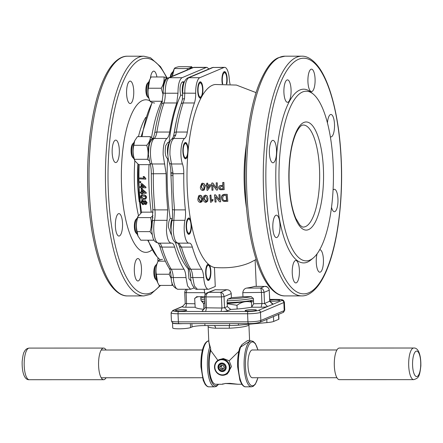 <?xml version="1.0" encoding="UTF-8"?>
<svg xmlns="http://www.w3.org/2000/svg" width="443" height="443" viewBox="0 0 443 443"><rect width="100%" height="100%" fill="white"/><g stroke="black" fill="none" stroke-linecap="round" stroke-linejoin="round"><path stroke-width="0.66" d="M230.072 84.153A12.243 3.932 -90 0 1 229.286 79.042A14.791 4.751 90 0 0 224.64 67.347A14.791 4.751 90 0 0 224.003 67.48L199.787 77.702A14.791 4.751 90 0 0 195.69 93.224A12.243 3.932 -90 0 1 194.416 102.975A102.006 32.749 90 0 0 187.317 132.042A12.243 3.932 -90 0 1 184.637 138.46A14.791 4.751 90 0 0 180.927 154.912A14.791 4.751 90 0 0 182.477 163.976A12.243 3.932 -90 0 1 183.795 173.678A102.006 32.749 90 0 0 184.061 192.002A102.006 32.749 90 0 0 185.373 209.882A12.243 3.932 -90 0 1 184.941 220.321A14.791 4.751 90 0 0 184.222 230.343A14.791 4.751 90 0 0 188.928 243.146A14.791 4.751 90 0 0 189.205 243.124A12.243 3.932 -90 0 1 189.438 243.102A12.243 3.932 -90 0 1 192.34 247.089A102.006 32.749 90 0 0 201.676 269.217A12.243 3.932 -90 0 1 203.736 277.567A14.791 4.751 90 0 0 208.382 289.262A14.791 4.751 90 0 0 209.018 289.124L215.27 286.488L214.44 267.478A91.635 29.421 -90 0 1 209.478 265.097A91.635 29.421 -90 0 1 208.365 264.178A91.635 29.421 -90 0 1 191.293 223.715A91.635 29.421 -90 0 1 190.711 220.608A91.635 29.421 -90 0 1 187.821 154.413A91.635 29.421 -90 0 1 188.114 150.936A91.635 29.421 -90 0 1 201.1 97.787A91.635 29.421 -90 0 1 202.097 95.976A91.635 29.421 -90 0 1 212.446 85.244A91.635 29.421 -90 0 1 215.143 84.502L236.379 85.062L256.076 92.631M256.104 259.46L250.212 262.544C240.383 266.896 228.461 268.547 214.44 267.478M208.365 264.178A8.162 2.619 90 0 0 208.271 264.172A8.162 2.619 90 0 0 205.79 269.726A8.162 2.619 90 0 0 206.687 278.83A8.162 2.619 90 0 0 208.271 280.497A8.162 2.619 90 0 0 210.752 274.942A8.162 2.619 90 0 0 209.855 265.844A8.162 2.619 90 0 0 209.478 265.097M175.373 242.31A98.534 31.636 -90 0 0 188.247 268.956L188.962 278.83L190.545 280.497L191.055 280.497M226.81 83.937A8.162 2.619 90 0 0 226.14 73.278A8.162 2.619 90 0 0 224.557 71.611A8.162 2.619 90 0 0 222.281 75.725A8.162 2.619 90 0 0 222.297 83.915M202.097 95.976A8.162 2.619 90 0 0 202.75 87.016A8.162 2.619 90 0 0 200.308 81.844A8.162 2.619 90 0 0 199.959 81.916A8.162 2.619 90 0 0 197.694 90.555A8.162 2.619 90 0 0 200.314 98.163A8.162 2.619 90 0 0 200.662 98.091A8.162 2.619 90 0 0 201.1 97.787M182.693 95.223L180.661 95.245C179.487 88.794 180.008 84.353 182.234 81.922L183.734 82.631M188.114 150.936A8.162 2.619 90 0 0 185.495 142.485A8.162 2.619 90 0 0 183.413 145.703A8.162 2.619 90 0 0 183.153 154.269A8.162 2.619 90 0 0 185.501 158.804A8.162 2.619 90 0 0 187.583 155.587A8.162 2.619 90 0 0 187.821 154.413M168.296 158.777L167.631 158.777C165.311 156.65 164.663 152.292 165.688 145.703L167.792 142.485L169.531 142.485M190.711 220.608A8.162 2.619 90 0 0 188.796 218.006A8.162 2.619 90 0 0 186.198 227.265A8.162 2.619 90 0 0 188.796 234.33A8.162 2.619 90 0 0 191.393 225.072A8.162 2.619 90 0 0 191.293 223.715M167.631 158.777A98.534 31.636 -90 0 0 167.432 189.288A98.534 31.636 -90 0 0 170.239 218.526C168.988 220.226 168.401 223.139 168.478 227.265L171.103 234.33M139.96 186.647L141.134 186.769A88.794 28.507 -90 0 1 141.029 183.657L141.721 183.712L145.758 187.223A90.139 28.939 -90 0 0 145.786 187.86L141.865 187.738A89.193 28.634 -90 0 0 141.876 188.037A89.193 28.634 -90 0 0 141.904 188.646L141.212 188.596A88.794 28.507 -90 0 1 141.184 187.982A88.794 28.507 -90 0 1 141.173 187.682L139.999 187.555A87.864 28.208 -90 0 1 139.96 186.647L141.5 186.713M141.904 188.646L142.242 188.58A88.722 28.485 -90 0 1 142.214 187.976A88.722 28.485 -90 0 1 142.203 187.754M156.916 76.971A11.219 3.605 90 0 0 153.754 71.146A11.219 3.605 90 0 0 150.886 75.57A11.219 3.605 90 0 0 150.404 78.234M133.731 90.821A11.219 3.605 90 0 0 130.159 81.102A11.219 3.605 90 0 0 126.593 93.833A11.219 3.605 90 0 0 130.164 103.546A11.219 3.605 90 0 0 133.731 90.821M117.927 142.408A11.219 3.605 90 0 0 115.745 140.115A11.219 3.605 90 0 0 112.334 147.752A11.219 3.605 90 0 0 113.563 160.266A11.219 3.605 90 0 0 115.745 162.559A11.219 3.605 90 0 0 119.161 154.923A11.219 3.605 90 0 0 117.927 142.408M118.469 213.714A11.219 3.605 90 0 0 115.363 225.592A11.219 3.605 90 0 0 118.957 236.058A11.219 3.605 90 0 0 119.438 235.953A11.219 3.605 90 0 0 122.55 224.08A11.219 3.605 90 0 0 118.951 213.615A11.219 3.605 90 0 0 118.469 213.714M135.037 262.97A11.219 3.605 90 0 0 134.683 274.749A11.219 3.605 90 0 0 137.911 280.984A11.219 3.605 90 0 0 140.774 276.559A11.219 3.605 90 0 0 141.134 264.781A11.219 3.605 90 0 0 137.906 258.546A11.219 3.605 90 0 0 135.037 262.97M157.963 257.737A11.219 3.605 90 0 0 157.935 261.315A11.219 3.605 90 0 0 157.935 261.398M319.685 249.769A11.219 3.605 -90 0 1 319.84 249.758A11.219 3.605 -90 0 1 322.028 252.05A11.219 3.605 -90 0 1 323.257 264.565A11.219 3.605 -90 0 1 319.846 272.201A11.219 3.605 -90 0 1 317.664 269.909A11.219 3.605 -90 0 1 317.061 253.861M333.064 190.053A11.219 3.605 -90 0 1 333.9 189.377A11.219 3.605 -90 0 1 334.382 189.277A11.219 3.605 -90 0 1 337.976 199.743A11.219 3.605 -90 0 1 334.869 211.616A11.219 3.605 -90 0 1 334.387 211.721A11.219 3.605 -90 0 1 331.525 207.318M327.438 122.944A11.219 3.605 -90 0 1 328.064 118.89A11.219 3.605 -90 0 1 330.927 114.466A11.219 3.605 -90 0 1 334.155 120.706A11.219 3.605 -90 0 1 333.795 132.485A11.219 3.605 -90 0 1 330.932 136.909A11.219 3.605 -90 0 1 330.334 136.754M307.935 81.877A11.219 3.605 -90 0 1 311.501 69.152A11.219 3.605 -90 0 1 315.073 78.865A11.219 3.605 -90 0 1 311.507 91.596A11.219 3.605 -90 0 1 307.935 81.877M285.309 100.024A11.219 3.605 -90 0 1 284.074 87.509A11.219 3.605 -90 0 1 287.485 79.873A11.219 3.605 -90 0 1 289.672 82.165A11.219 3.605 -90 0 1 290.901 94.68A11.219 3.605 -90 0 1 287.49 102.316A11.219 3.605 -90 0 1 285.309 100.024M273.436 162.697A11.219 3.605 -90 0 1 272.954 162.797A11.219 3.605 -90 0 1 269.355 152.331A11.219 3.605 -90 0 1 272.462 140.459A11.219 3.605 -90 0 1 272.949 140.353A11.219 3.605 -90 0 1 276.543 150.819A11.219 3.605 -90 0 1 273.436 162.697M279.273 233.184A11.219 3.605 -90 0 1 276.404 237.609A11.219 3.605 -90 0 1 273.176 231.368A11.219 3.605 -90 0 1 273.536 219.59A11.219 3.605 -90 0 1 276.404 215.165A11.219 3.605 -90 0 1 279.633 221.406A11.219 3.605 -90 0 1 279.273 233.184M299.396 270.197A11.219 3.605 -90 0 1 295.83 282.922A11.219 3.605 -90 0 1 292.258 273.209A11.219 3.605 -90 0 1 295.824 260.484A11.219 3.605 -90 0 1 299.396 270.197M231.235 293.587L224.031 296.627C223.721 294.174 222.591 292.734 220.636 292.314C221.035 292.901 221.301 294.429 221.45 296.904L205.989 296.904C206.089 294.429 207.108 292.901 209.046 292.314L207.396 292.696L215.209 289.711L209.046 292.314L220.636 292.314L226.788 289.716C229.33 289.833 230.814 291.123 231.235 293.587L231.412 297.63A26.829 3.411 -2.5 0 0 242.963 296.699L251.281 296.694L253.413 298.715L253.634 303.771L264.526 303.494L269.804 301.185M251.674 307.215A32.644 4.148 177.5 0 1 230.714 309.441L227.547 310.781A5.1 0.648 177.5 0 1 221.096 311.462L248.146 311.462A8.162 1.036 -2.5 0 0 258.468 310.36L267.555 306.528A5.1 0.648 177.5 0 1 261.104 307.215L251.674 307.215L253.634 303.771M205.103 307.807L221.932 308.023L224.518 307.747L227.309 306.567L230.714 309.441M227.309 306.567L227.087 301.517L227.685 299.202L231.412 297.63M203.719 309.292A32.644 4.148 177.5 0 1 195.175 307.226L185.75 307.226A5.1 0.648 177.5 0 1 182.311 306.678L185.196 303.582L194.898 303.782L194.914 304.191M198.265 296.705A32.644 4.148 -2.5 0 0 196.376 297.358A32.644 4.148 -2.5 0 0 194.676 298.726L195.175 307.226M186.414 310.382A5.609 0.714 177.5 0 1 180.212 311.13A5.609 0.714 177.5 0 1 175.494 310.632A5.609 0.714 177.5 0 1 175.788 310.388A5.609 0.714 177.5 0 1 181.99 309.64A5.609 0.714 177.5 0 1 186.708 310.139A5.609 0.714 177.5 0 1 186.414 310.382M269.781 300.243A5.609 0.714 177.5 0 1 276.006 299.739A5.609 0.714 177.5 0 1 279.788 300.249A5.609 0.714 177.5 0 1 279.5 300.492A5.609 0.714 177.5 0 1 275.169 301.157A5.609 0.714 177.5 0 1 269.82 301.129M256.093 310.371A5.609 0.714 177.5 0 1 249.891 311.113A5.609 0.714 177.5 0 1 245.173 310.615A5.609 0.714 177.5 0 1 245.466 310.371A5.609 0.714 177.5 0 1 251.668 309.629A5.609 0.714 177.5 0 1 256.386 310.128A5.609 0.714 177.5 0 1 256.093 310.371M194.145 287.906L190.573 289.262L187.594 285.979L185.994 277.567C185.744 273.829 185.074 271.05 183.983 269.222C180.445 263.596 177.333 256.22 174.653 247.094C173.806 244.309 172.742 242.986 171.474 243.129C168.683 242.897 167.005 238.639 166.43 230.349L167.698 209.882L166.391 192.002L166.125 173.684L163.151 154.917C162.991 146.445 164.248 140.963 166.928 138.465C168.157 137.59 169.071 135.447 169.658 132.047C171.463 121.022 173.833 111.337 176.763 102.981L177.986 93.224C177.992 84.746 179.337 79.568 182.023 77.708L206.244 67.486L206.875 67.353L209.024 68.953M171.707 243.107L171.192 243.152M224.64 67.347L213.033 67.48L188.818 77.702C186.132 79.568 184.786 84.74 184.764 93.224L184.509 98.706L183.175 102.981C180.334 111.337 178.047 121.028 176.314 132.047L175.727 135.121L173.706 138.465C171.042 140.957 169.785 146.445 169.946 154.912L172.92 172.565L173.18 192.002L174.492 209.882L173.224 230.343C173.8 238.633 175.478 242.897 178.252 243.124M188.928 243.146L177.97 243.152C174.946 243.046 172.953 240.776 171.989 236.346C170.86 232.597 170.804 227.597 171.829 221.334A3.062 1.567 12.3 0 1 173.994 220.321L184.941 220.321M279.212 187.428A84.84 27.239 -90 0 1 313.179 94.043A84.84 27.239 -90 0 1 333.191 164.646A84.84 27.239 -90 0 1 313.207 258.031A84.84 27.239 -90 0 1 279.212 187.428M313.207 258.031L310.842 259.991A86.867 27.887 -90 0 1 276.033 187.699A86.867 27.887 -90 0 1 310.814 92.083L313.179 94.043M246.374 206.626A71.893 23.08 -90 0 1 244.386 185.695A71.893 23.08 -90 0 1 246.363 145.465M246.474 207.789A71.799 23.053 -90 0 1 244.309 185.683A71.799 23.053 -90 0 1 246.463 144.307M169.027 142.485A98.534 31.636 -90 0 1 180.661 95.245M204.6 296.705L196.631 296.705L194.676 298.726M159.956 246.779A89.309 28.673 -90 0 1 158.577 243.246M151.235 212.153A89.309 28.673 -90 0 1 149.014 164.658M151.578 137.546A89.309 28.673 -90 0 1 161.778 101.259M188.247 268.956L189.072 268.967M171.829 221.334C172.543 218.532 172.726 214.506 172.382 209.251L170.843 172.471C170.887 169.259 170.383 166.025 169.331 162.764L169.331 162.764C165.826 153.189 169.121 139.135 172.244 138.892L173.512 136.333L174.165 132.961A3.062 1.318 8.9 0 0 174.154 133.038A98.579 31.647 -90 0 1 176.464 120.612A98.579 31.647 -90 0 1 180.977 104.155A98.579 31.647 -90 0 1 181.425 102.881L182.378 99.503A3.062 1.135 7.4 0 1 184.509 98.706M170.239 218.526L172.299 218.537M141.981 200.314L142.624 200.186L144.141 201.576M144.573 200.779L145.254 200.579L147.082 202.523L146.439 204.19M144.191 203.835L143.46 204.516M143.925 176.547L145.636 178.557A90.139 28.939 -90 0 0 145.642 179.149L145.813 179.133A89.63 28.773 -90 0 1 145.808 178.54L144.163 176.547L143.167 176.524L144.163 176.547M145.642 179.149L139.767 178.85A87.864 28.208 -90 0 1 139.761 177.931L144.357 178.197M140.403 181.674A88.384 28.374 -90 0 0 140.425 182.594L140.813 182.56A87.947 28.236 -90 0 1 140.791 181.647L139.811 181.608L140.791 181.647M141.029 183.657L142.059 183.668L145.93 187.156A89.624 28.773 -90 0 0 145.957 187.793L145.786 187.86M146.068 193.314L142.153 193.181A89.193 28.634 -90 0 0 142.209 194.084L141.516 194.034A88.794 28.507 -90 0 1 141.461 193.131L140.287 193.004A87.864 28.208 -90 0 1 140.232 192.101L141.406 192.223A88.794 28.507 -90 0 1 141.239 189.139L142.264 189.122L146.207 192.583A89.624 28.773 -90 0 0 146.245 193.214L146.068 193.314A90.139 28.939 -90 0 1 146.029 192.677L146.207 192.583M142.209 194.084L142.541 193.99A88.722 28.485 -90 0 1 142.491 193.203M140.232 192.101L141.766 192.14M141.766 195.075L143.277 194.926C144.939 194.782 146.052 195.551 146.611 197.24L145.819 198.962M200.07 195.202L201.67 195.85L202.567 198.685L202.102 201.543L200.413 202.495C198.658 202.113 197.805 200.945 197.855 198.99L198.614 195.812L200.07 195.202L198.614 195.812M227.226 194.344A84.447 27.112 -90 0 0 227.829 201.316L224.119 201.471L223.028 201.044L222.015 199.832L221.506 198.043C221.328 195.817 222.325 194.582 224.496 194.327L227.226 194.344L224.496 194.327M220.077 194.804A87.841 28.202 -90 0 0 220.664 201.786L219.584 201.847L215.658 196.825A89.58 28.756 -90 0 0 216.106 202.025L215.082 202.074A89.923 28.873 -90 0 1 214.628 196.781L214.606 196.559A88.96 28.562 -90 0 1 214.484 194.881L215.547 194.837L219.379 199.832A87.321 28.036 -90 0 1 218.964 194.66L220.077 194.804L218.964 194.66M210.874 195.236A91.014 29.221 -90 0 0 211.305 200.696L211.35 200.43A90.029 28.906 -90 0 1 210.918 195.031L209.943 195.269L210.918 195.031M211.35 200.43L212.906 199.35A89.564 28.756 -90 0 0 212.978 200.164L212.967 200.424A90.538 29.066 -90 0 1 212.895 199.605L212.906 199.35M205.452 195.103L207.08 195.734L207.988 198.564L207.684 201.183L205.89 202.396C204.101 202.036 203.232 200.878 203.282 198.924L203.819 195.978L205.452 195.103L203.819 195.978M223.92 182.45A85.837 27.56 -90 0 0 224.191 189.615L220.492 189.776L219.13 189.034L218.659 187.754C218.748 186.259 219.562 185.495 221.112 185.467L222.84 185.362A85.421 27.422 -90 0 1 222.751 182.444L223.92 182.45L222.751 182.444M212.79 184.897A89.342 28.684 -90 0 0 213.005 190.064L211.97 190.257A90.621 29.094 -90 0 1 211.699 183.092L212.79 182.97L216.389 188.114A88.163 28.308 -90 0 1 216.206 182.815L217.28 182.837L216.206 182.815M207.761 184.892L210.818 184.881A90.881 29.177 -90 0 0 210.846 185.8L210.89 185.695A89.907 28.861 -90 0 1 210.862 184.781L207.761 184.892A90.688 29.116 -90 0 1 207.712 183.158L206.682 183.264L207.712 183.158M210.846 185.8L207.601 190.318L206.953 190.335A91.878 29.498 -90 0 1 206.765 185.933L205.84 185.96A92.066 29.559 -90 0 1 205.807 185.036L206.848 184.914M202.728 183.186L204.317 183.839L205.098 186.736L204.306 189.892L202.816 190.529C201.056 190.141 200.242 188.945 200.38 186.94L201.742 183.413L202.728 183.186L201.742 183.413M252.444 300.271L250.317 301.168M250.727 301.517A32.644 4.148 177.5 0 1 253.546 301.805M254.47 286.383L264.543 286.416C267.273 286.51 268.835 287.762 269.233 290.187L269.82 301.218L272.966 304.031A5.1 0.648 177.5 0 1 272.75 304.335L281.831 300.504A8.162 1.036 -2.5 0 0 276.698 299.407L269.743 299.407M182.378 306.611L173.451 310.377A8.162 1.036 -2.5 0 0 178.584 311.473L205.635 311.468A5.1 0.648 177.5 0 1 202.202 310.92L205.087 307.824L204.605 296.721L205.989 296.904L206.477 308.023L205.635 311.468L221.096 311.462L221.932 308.023L221.45 296.904L224.031 296.627L224.518 307.747L227.547 310.781M204.118 289.262L205.081 294.722M226.788 289.716A26.829 3.411 177.5 0 1 215.209 289.711M242.963 296.699L242.786 292.651C243.229 289.993 244.553 288.459 246.768 288.061L260.645 288.061L264.543 286.416L254.265 286.416A26.829 3.411 177.5 0 1 246.768 288.061M254.265 286.416L254.841 286.532M178.839 243.152L181.447 247.089C184.127 256.22 187.239 263.596 190.778 269.222C191.869 271.05 192.533 273.829 192.777 277.567L194.388 285.979L197.368 289.262C194.986 290.364 190.374 283.98 190.678 277.113A3.062 0.615 -3.5 0 0 192.777 277.567L203.736 277.567M170.821 175.627L172.897 175.572M170.843 172.471L172.92 172.565M173.512 136.333A3.062 2.038 17.9 0 1 175.727 135.121M201.377 300.769L203.614 303.665M185.213 303.566L184.714 292.48L185.063 290.746L186.193 289.262M242.786 292.651L264.039 292.374L264.526 303.494L267.555 306.528L272.75 304.335L269.715 301.306L269.233 290.187L264.039 292.374C263.729 289.921 262.599 288.482 260.645 288.061C261.038 288.648 261.309 290.176 261.459 292.651L261.94 303.771L261.104 307.215M207.396 292.696L207.396 292.696C205.823 293.316 204.887 294.656 204.605 296.721M204.993 292.662L186.104 292.662L187.206 289.262M222.153 200.075L221.506 198.043M221.644 198.276C221.461 196.027 222.475 194.776 224.684 194.521M224.822 195.33L223.167 195.933L222.657 198.226L223.106 199.804L224.103 200.629L226.75 200.59A84.967 27.278 -90 0 1 226.29 195.23L224.822 195.33M223.028 199.677L224.103 200.629M223.931 200.369L225.304 200.69M225.11 200.435L226.75 200.59M226.534 200.336A84.087 26.995 -90 0 1 226.091 195.241M214.628 196.781A89.923 28.873 -90 0 1 214.501 195.086L214.484 194.881M214.501 195.086L215.547 194.837M215.586 195.036L219.379 199.832M219.479 200.086A88.257 28.335 -90 0 1 219.058 194.859M211.305 200.696L212.895 199.605M212.967 200.424L211.117 202.235L210.519 202.257A91.258 29.299 -90 0 1 209.943 195.269M205.308 195.313L207.08 195.734M206.964 195.95L207.988 198.564M207.883 198.807L207.684 201.183M204.55 196.515L204.361 198.658L205.962 201.321L206.859 200.823L206.959 198.841L205.364 196.127L204.456 196.631L204.195 198.907L205.823 201.598L206.803 200.961M205.962 201.321L205.823 201.598M199.832 195.413L201.67 195.85M201.46 196.072L202.368 198.94L202.567 198.685M202.368 198.94L201.897 201.82M199.887 196.227L199.206 196.487L198.746 198.985L200.347 201.698L201.244 201.211L201.46 198.957L199.887 196.227M199.333 196.387L198.746 198.985M199.007 198.735L200.579 201.415L200.347 201.698M200.579 201.415L201.46 200.934M219.13 189.034L218.659 187.754M218.753 187.882C218.836 186.365 219.667 185.595 221.245 185.567L221.112 185.467M221.245 185.567L222.84 185.362M223.001 185.462A86.324 27.715 -90 0 1 222.912 182.516M221.301 186.398L219.767 187.799L220.066 188.613L220.597 188.945L223.145 188.856A86.324 27.715 -90 0 1 223.034 186.287L221.301 186.398M220.01 188.552L220.597 188.945M220.476 188.812L223.145 188.856M222.979 188.724A85.421 27.422 -90 0 1 222.873 186.298M217.28 182.837A88.733 28.485 -90 0 0 217.552 190.003L216.472 190.058L212.773 184.875A90.311 28.994 -90 0 0 212.994 190.219M211.699 183.092L212.79 182.97M212.778 183.048L216.389 188.114M216.444 188.242A89.115 28.612 -90 0 1 216.256 182.887M205.807 185.036L206.731 185.013A91.878 29.498 -90 0 1 206.682 183.264M207.656 184.986A91.679 29.432 -90 0 1 207.606 183.236M207.789 188.485L209.7 185.839L207.689 185.905A91.679 29.432 -90 0 0 207.789 188.485M208.144 187.998L209.689 185.839M207.889 188.347A90.688 29.116 -90 0 1 207.795 185.905M202.54 183.269L204.317 183.839M204.157 183.928L205.098 186.736M204.948 186.852L204.145 190.041M202.562 184.1L202.13 184.194L201.288 186.929L202.783 189.704L203.714 189.194L204.029 186.88L202.562 184.1M202.235 184.15L201.288 186.929M201.499 186.813L202.783 189.704M202.972 189.554L203.885 189.05M139.761 177.931L144.125 178.208L143.167 176.524M140.425 182.594L139.833 182.527A87.864 28.208 -90 0 1 139.811 181.608M141.721 183.712L142.059 183.668M141.826 186.824L144.019 186.924L141.754 184.842A89.193 28.634 -90 0 0 141.826 186.824L144.263 186.863M142.164 186.763A88.722 28.485 -90 0 1 142.103 185.191M141.239 189.139L142.264 189.122M141.932 189.194L146.029 192.677M142.098 192.279L144.285 192.384L141.987 190.318A89.193 28.634 -90 0 0 142.098 192.279L144.529 192.29M142.43 192.196A88.722 28.485 -90 0 1 142.341 190.667M142.973 195.031C144.711 194.887 145.869 195.662 146.445 197.356L145.736 199.018L143.322 199.5C141.793 199.61 140.863 198.791 140.52 197.035L140.835 195.535L143.277 194.926M141.046 197.102L143.25 198.614L145.099 198.375L145.647 197.345L145.11 196.404L141.694 195.994L141.046 197.102L141.433 196.997L143.549 198.486L143.25 198.614M143.549 198.486L145.193 198.314M141.898 195.95L141.433 196.997M146.915 202.672L146.356 204.262L145.382 204.588L144.036 203.525L143.31 204.6L142.701 204.699L140.996 202.351L141.777 200.363L142.281 200.308L143.853 201.715L144.424 200.84L145.022 200.718L147.082 202.523M142.281 200.308L142.624 200.186M142.375 201.194L141.522 202.423L142.618 203.83L143.571 202.573L142.375 201.194L141.993 201.244M142.718 201.067L141.91 202.296L142.962 203.686L142.618 203.83L143.05 203.763M144.783 201.637L144.551 202.49L145.503 203.559L145.271 203.714L146.118 202.678L145.099 201.604L144.28 202.634L145.271 203.714L145.791 203.559M145.099 201.604L144.639 201.703M145.503 203.559L145.891 203.475M141.91 202.296L141.522 202.423M253.324 298.2A29.072 3.694 177.5 0 1 227.098 300.825A29.072 3.694 177.5 0 0 253.324 298.2M200.779 296.705L200.845 298.289A29.072 3.694 177.5 0 0 204.744 299.955A29.072 3.694 177.5 0 1 200.845 298.289A29.072 3.694 177.5 0 1 200.906 298.028M251.397 296.699A29.072 3.694 177.5 0 1 228.383 298.909M204.66 298.084A29.072 3.694 177.5 0 1 200.867 296.705M253.468 300.055A29.072 3.694 177.5 0 1 227.137 302.696M204.827 301.821A29.072 3.694 177.5 0 1 200.928 300.16L200.845 298.289M106.071 350.014A15.81 5.078 90 0 0 103.634 348.076A15.81 5.078 90 0 0 98.623 361.41A15.81 5.078 90 0 0 103.64 379.701A15.81 5.078 90 0 0 106.076 377.763M334.349 361.394A15.81 5.078 -90 0 1 339.36 348.037L413.745 348.021A15.81 5.078 -90 0 0 408.734 361.383A15.81 5.078 -90 0 0 413.751 379.645L339.366 379.657A15.81 5.078 -90 0 1 334.349 361.394M201.792 301.55A7.78 0.991 -2.5 0 0 203.426 301.533M202.8 301.367L201.587 301.29M244.791 301.434A20.528 2.608 177.5 0 1 235.471 302.846A20.528 2.608 177.5 0 1 227.17 303.411M204.86 302.663L203.581 303.516L204.876 302.995M227.187 303.765L236.977 305.282C241.695 301.827 246.529 300.797 251.48 302.204L249.786 300.747M251.696 307.182L251.48 302.204M237.143 309.004L236.977 305.282M203.83 309.17L203.581 303.516M170.306 271.243L169.198 274.239L171.386 278.974M172.039 282.556L171.978 285.419L159.103 285.425L157.343 281.942A11.856 3.81 -90 0 1 155.809 273.935A11.856 3.81 -90 0 1 157.343 262.743L158.046 261.16C158.19 260.528 159.685 259.897 162.542 259.266M157.664 282.667L156.329 274.239C155.537 269.892 156.113 265.534 158.046 261.16L165.333 261.16M171.978 285.419L172.931 285.192M156.329 274.239L169.198 274.239M156.794 264.261A8.162 2.619 90 0 0 156.257 264.665A8.162 2.619 90 0 0 154.707 269.383A8.162 2.619 90 0 0 156.263 280.02A8.162 2.619 90 0 0 156.794 280.43M156.263 280.02L155.338 278.985A7.055 2.265 -90 0 1 153.992 269.781A7.055 2.265 -90 0 1 155.332 265.706L156.257 264.665M210.381 274.898A7.055 2.265 90 0 0 209.035 265.695A7.055 2.265 90 0 0 206.161 269.77A7.055 2.265 90 0 0 206.648 277.257A7.055 2.265 90 0 0 209.041 278.974A7.055 2.265 90 0 0 210.381 274.898M207.745 264.338A8.162 2.619 -90 0 1 208.11 264.659L209.035 265.695M209.041 278.974L208.116 280.015A8.162 2.619 -90 0 1 207.75 280.33M190.202 272.988A8.162 2.619 90 0 0 190.678 277.058M240.012 347.301A1.019 0.703 18.9 0 1 240.615 347.102A22.953 7.37 90 0 0 238.351 366.948A22.953 7.37 90 0 0 245.655 386.817C244.497 386.983 243.19 386.097 241.734 384.164L239.879 380.216L237.653 366.854C237.387 359.544 238.085 353.221 239.752 347.888L242.055 344.527L247.487 340.617L249.586 340.235L248.911 324.769A20.4 2.592 177.5 0 1 229.324 328.213L215.597 328.219A20.4 2.592 177.5 0 1 208.144 326.546L208.819 342.018L210.663 348.547A21.934 7.044 90 0 0 208.725 366.815A21.934 7.044 90 0 0 218.288 384.269M239.646 348.541L239.752 347.888M225.293 383.466L238.013 384.264L230.05 383.35L225.415 383.483A0.509 0.338 -98.7 0 1 225.293 383.466L222.386 384.269L215.708 384.269A20.4 6.551 -90 0 1 209.212 366.61A20.4 6.551 -90 0 1 210.746 350.518L210.663 348.547M217.978 367.291A4.336 4.07 67.1 0 1 220.398 363.299A4.336 4.07 67.1 0 1 226.185 367.291A4.336 4.07 67.1 0 1 223.765 371.284A4.336 4.07 67.1 0 1 217.978 367.291M238.827 351.338L229.186 360.774L231.434 366.605L227.342 373.925L225.415 374.739A8.162 7.658 67.1 0 1 214.517 367.264M172.571 322.775A9.153 1.163 -2.5 0 0 172.51 322.919L172.731 327.975A9.153 1.163 -2.5 0 0 178.961 328.806A9.153 1.163 -2.5 0 0 190.545 327.571L192.04 326.945A10.2 1.296 177.5 0 1 204.943 325.572L229.657 325.566L229.568 323.611M172.51 322.919A9.153 1.163 -2.5 0 0 178.745 323.75A9.153 1.163 -2.5 0 0 182.909 323.623M229.186 360.774L223.35 358.52L219.069 359.705A8.162 7.658 67.1 0 1 229.972 367.219A8.162 7.658 67.1 0 1 225.415 374.739C219.418 376.101 215.78 373.604 214.49 367.247C214.495 363.692 216.018 361.178 219.069 359.705A8.162 7.658 67.1 0 0 214.517 367.225M252.792 349.987A13.927 4.469 90 0 0 252.41 349.937A13.927 4.469 90 0 0 247.986 365.73A13.927 4.469 90 0 0 252.416 377.785A13.927 4.469 90 0 0 252.798 377.735M278.725 314.325L278.935 319.137A4.081 0.521 177.5 0 1 278.719 319.314L278.509 314.414M273.469 316.54L273.685 321.441L278.719 319.314M273.685 321.441A11.219 1.429 177.5 0 1 266.924 322.615L266.78 319.364M238.378 323.611L238.445 325.173L266.924 322.615M238.445 325.173A13.262 1.683 177.5 0 1 229.657 325.566M217.878 360.342L210.746 350.518M257.959 377.735L255.373 384.164L253.219 386.324L251.452 386.817A22.953 7.37 -90 0 1 244.148 366.942A22.953 7.37 -90 0 1 251.441 340.911L250.245 340.911L240.615 347.102L242.055 344.527M208.769 340.922A22.953 7.37 90 0 0 201.637 366.954A22.953 7.37 90 0 0 208.946 386.822L214.739 386.822A22.953 7.37 -90 0 1 207.435 366.948A22.953 7.37 -90 0 1 209.7 347.107L208.78 341.188M210.425 347.306A1.019 0.703 18.9 0 0 209.7 347.107L209.517 344.532M229.324 328.213L229.286 325.566M214.013 325.572A3.062 1.938 -86.5 0 1 215.597 328.219M225.924 367.801A4.081 3.832 -112.9 0 0 220.481 363.537A4.081 3.832 -112.9 0 0 218.216 366.787A4.081 3.832 -112.9 0 0 223.66 371.057A4.081 3.832 -112.9 0 0 225.924 367.801M225.133 367.768A3.378 3.167 -112.9 0 0 222.198 364.03A3.378 3.167 -112.9 0 0 218.753 366.931A3.378 3.167 -112.9 0 0 221.683 370.669A3.378 3.167 -112.9 0 0 225.133 367.768M223.211 365.492L220.985 365.198L219.717 367.059L220.675 369.207L222.901 369.501L224.169 367.64L223.211 365.492M223.46 368.676L222.297 368.526L220.675 369.207M222.297 368.526L221.339 366.372L219.717 367.059M222.043 365.337L221.339 366.372M137.319 218.089A8.162 2.619 90 0 0 136.782 218.499A8.162 2.619 90 0 0 136.616 218.704A8.162 2.619 90 0 0 135.054 226.456A8.162 2.619 90 0 0 136.787 233.854A8.162 2.619 90 0 0 137.319 234.264M136.787 233.854L135.863 232.813A7.055 2.265 -90 0 1 134.362 226.417A7.055 2.265 -90 0 1 135.713 219.717A7.055 2.265 -90 0 1 135.857 219.54L136.782 218.499M189.709 232.63A7.055 2.265 90 0 0 191.06 225.93A7.055 2.265 90 0 0 189.56 219.529A7.055 2.265 90 0 0 187.882 219.706A7.055 2.265 90 0 0 186.691 228.782A7.055 2.265 90 0 0 189.565 232.808A7.055 2.265 90 0 0 189.709 232.63M188.269 218.172A8.162 2.619 -90 0 1 188.635 218.488L189.56 219.529M189.565 232.808L188.64 233.843A8.162 2.619 -90 0 1 188.275 234.164M172.277 218.709A8.162 2.619 90 0 0 171.17 230.759M134.019 142.568A8.162 2.619 90 0 0 133.487 142.978A8.162 2.619 90 0 0 131.754 150.548A8.162 2.619 90 0 0 133.426 158.256A8.162 2.619 90 0 0 133.487 158.328A8.162 2.619 90 0 0 134.024 158.738M132.618 157.354A7.055 2.265 -90 0 1 132.562 157.293A7.055 2.265 -90 0 1 132.507 157.226A7.055 2.265 -90 0 1 131.062 150.565A7.055 2.265 -90 0 1 132.562 144.014L133.487 142.978M184.676 157.221A7.055 2.265 90 0 0 186.265 157.282A7.055 2.265 90 0 0 187.766 150.736A7.055 2.265 90 0 0 186.32 144.069A7.055 2.265 90 0 0 186.265 144.003A7.055 2.265 90 0 0 183.374 148.167A7.055 2.265 90 0 0 184.676 157.221M186.265 157.282L185.34 158.323A8.162 2.619 -90 0 1 184.975 158.638M184.975 142.646A8.162 2.619 -90 0 1 185.34 142.967A8.162 2.619 -90 0 1 185.401 143.039M169.436 142.701A8.162 2.619 90 0 0 167.903 155.349M148.831 81.927A8.162 2.619 90 0 0 148.3 82.337A8.162 2.619 90 0 0 146.788 93.296A8.162 2.619 90 0 0 148.3 97.693A8.162 2.619 90 0 0 148.837 98.097M148.3 97.693L147.375 96.652A7.055 2.265 -90 0 1 146.068 92.847A7.055 2.265 -90 0 1 147.375 83.373L148.3 82.337M184.255 82.06A8.162 2.619 90 0 0 182.455 93.285A8.162 2.619 90 0 0 182.704 94.664M198.237 92.842A7.055 2.265 90 0 0 201.078 96.64A7.055 2.265 90 0 0 202.385 87.166A7.055 2.265 90 0 0 201.078 83.367A7.055 2.265 90 0 0 198.652 85.189A7.055 2.265 90 0 0 198.237 92.842M201.078 96.64L200.153 97.681A8.162 2.619 -90 0 1 199.787 98.003M199.787 82.01A8.162 2.619 -90 0 1 200.153 82.326L201.078 83.367M226.39 83.921A7.055 2.265 90 0 0 226.666 82.332A7.055 2.265 90 0 0 225.321 73.134A7.055 2.265 90 0 0 222.447 77.209A7.055 2.265 90 0 0 222.718 83.904M224.031 71.772A8.162 2.619 -90 0 1 224.396 72.093L225.321 73.134M170.295 77.076A7.055 2.265 -90 0 1 171.618 73.139L172.543 72.104A8.162 2.619 90 0 0 170.998 76.783M173.075 71.694A8.162 2.619 90 0 0 172.543 72.104M151.678 227.431A11.856 3.81 -90 0 1 152.431 218.992A11.856 3.81 -90 0 1 152.901 217.402M153.012 215.697L150.609 217.613C151.777 222.275 151.584 226.949 150.033 231.634L152.176 234.535M137.939 235.925A11.856 3.81 -90 0 1 137.867 235.776A11.856 3.81 -90 0 1 137.075 218.992A11.856 3.81 -90 0 1 137.867 216.577L141.921 212.158L153.029 212.153M153.643 239.441L153.643 240.195L140.774 240.195L138.006 236.086L137.164 231.634C135.995 226.971 136.184 222.297 137.734 217.613L138.122 215.996M137.164 231.634L150.033 231.634M137.734 217.613L150.609 217.613M153.643 240.195L153.931 240.001M148.383 152.01A11.856 3.81 -90 0 1 151.656 138.897A11.856 3.81 -90 0 1 152.708 138.914M152.89 138.692L150.31 136.643C150.476 139.517 149.28 142.402 146.722 145.293C148.289 149.972 148.488 154.64 147.331 159.297L149.213 160.698M150.387 164.658L138.659 164.658L134.838 160.848L134.462 159.297C132.9 154.646 132.695 149.978 133.852 145.293L146.722 145.293M134.462 159.297L147.331 159.297M133.852 145.293L134.705 140.741L137.441 136.643L150.31 136.643M134.838 160.848L134.572 160.25A11.856 3.81 -90 0 1 134.567 141.051A11.856 3.81 -90 0 1 134.639 140.902M149.457 99.775A11.856 3.81 -90 0 1 149.385 99.614A11.856 3.81 -90 0 1 149.313 99.448A11.856 3.81 -90 0 1 149.38 80.416L151.107 76.977L163.982 76.971C164.419 80.731 163.506 84.48 161.23 88.218L163.174 94.946M154.618 103.053C151.761 102.455 150.26 101.857 150.116 101.259L162.537 101.259M149.385 99.614L150.116 101.259C148.172 96.923 147.585 92.576 148.361 88.218L149.712 79.662M148.361 88.218L161.23 88.218M167.847 78.14L163.982 76.971M163.19 91.108A11.856 3.81 -90 0 1 167.576 78.3M172.321 76.218L174.332 68.599C174.464 67.967 175.965 67.336 178.828 66.699L191.697 66.699C191.553 67.33 190.058 67.962 187.201 68.593L187.383 69.867M187.201 68.593L174.354 68.532L173.628 70.182A11.856 3.81 -90 0 0 172.227 76.262M192.312 67.785L191.697 66.699M189.72 68.875A11.856 3.81 -90 0 1 191.736 68.028M152.159 249.769A76.285 24.492 -90 0 1 121.565 186.309A76.285 24.492 -90 0 1 149.939 100.871M319.53 169.187A51.006 16.374 90 0 0 303.294 125.031C303.073 125.186 300.387 124.034 295.841 133.653C290.763 146.096 288.531 162.598 289.163 183.164C289.905 197.938 292.136 209.694 295.858 218.421L299.861 225.033C301.932 226.783 303.084 227.453 303.311 227.043A51.006 16.374 90 0 0 319.53 169.187M289.002 183.297A54.063 17.36 -90 0 1 303.859 122.462A54.063 17.36 -90 0 1 323.401 168.777A54.063 17.36 -90 0 1 308.538 229.612A54.063 17.36 -90 0 1 289.002 183.297M166.928 138.465L154.203 138.465A14.791 4.751 90 0 0 150.493 154.917A14.791 4.751 90 0 0 152.043 163.982A12.243 3.932 -90 0 1 153.361 173.684A102.006 32.749 90 0 0 153.627 192.007A102.006 32.749 90 0 0 154.939 209.888A12.243 3.932 -90 0 1 154.507 220.326A14.791 4.751 90 0 0 153.787 230.349A14.791 4.751 90 0 0 158.494 243.152C153.81 241.684 152.829 240.422 151.705 230.072L152.337 221.367A3.062 1.573 11.7 0 1 154.507 220.326L167.21 220.326M169.658 132.047L156.883 132.047A12.243 3.932 -90 0 1 154.203 138.465A3.062 2.835 56.3 0 0 152.713 138.914C148.416 143.549 150.055 143.615 148.92 146.55L148.411 154.64L149.823 162.736A3.062 2.165 -19.9 0 0 152.043 163.982L164.763 163.982M166.125 173.684L151.284 173.778L151.545 191.73L152.835 209.257A3.062 0.897 -6 0 0 154.939 209.888L167.698 209.882M166.607 77.636A117.821 37.827 90 0 0 125.668 76.357A117.821 37.827 90 0 0 108.352 191.885A117.821 37.827 90 0 0 159.923 285.425M105.772 192.157A119.859 38.48 -90 0 1 143.881 56.206L127.457 56.211A119.859 38.48 90 0 0 89.348 192.162A119.859 38.48 90 0 0 127.495 295.93L143.92 295.924A119.859 38.48 -90 0 1 105.772 192.157M185.373 209.882L174.492 209.882A3.062 0.897 -6 0 1 172.382 209.251M182.477 163.976L171.546 163.976A3.062 2.154 -20.5 0 1 169.331 162.764M141.55 212.413A85.936 27.588 -90 0 1 139.202 187.599A85.936 27.588 -90 0 1 139.191 164.658M142.02 136.643A85.936 27.588 -90 0 1 152.281 102.477M139.246 201.864A66.085 21.214 -90 0 1 137.751 184.936A66.085 21.214 -90 0 1 137.906 164.137M138.449 215.381A66.079 21.214 -90 0 1 134.473 184.936A66.079 21.214 -90 0 1 134.844 160.87M138.46 136.643A66.079 21.214 -90 0 1 145.775 117.312M266.188 191.858A117.821 37.827 -90 0 1 298.571 59.284A117.821 37.827 -90 0 1 341.149 160.216A117.821 37.827 -90 0 1 308.765 292.79A117.821 37.827 -90 0 1 266.188 191.858M301.716 56.178C305.415 56.012 311.462 57.679 318.367 66.677C330.771 83.068 339.56 119.582 341.254 160.128C343.07 199.511 337.976 241.003 328.102 266.664C325.223 274.272 322.011 280.491 318.467 285.309C311.551 294.368 305.482 296.062 301.755 295.896A119.859 38.48 -90 0 1 263.607 192.129A119.859 38.48 -90 0 1 301.716 56.178L284.927 56.183L278.254 57.773C271.337 60.647 264.759 69.911 258.518 85.565C248.684 111.232 243.617 152.647 245.428 191.952C246.84 221.744 251.214 246.601 258.551 266.525C261.475 274.267 264.737 280.574 268.342 285.442C275.214 294.379 281.244 296.062 284.965 295.902A119.859 38.48 -90 0 1 246.817 192.135A119.859 38.48 -90 0 1 284.927 56.183M160.194 259.875L157.171 256.874A85.936 27.588 -90 0 1 148.189 240.195M224.003 67.48L213.033 67.48A3.062 2.874 -113.1 0 0 211.964 67.701L213.664 67.347M199.787 77.702L188.818 77.702A3.062 2.868 67.3 0 0 187.771 77.913L211.964 67.701M195.69 93.224L182.688 93.13C182.677 84.812 184.371 79.74 187.771 77.913M194.416 102.975L183.175 102.981A3.062 2.149 18.8 0 0 180.977 104.155M187.317 132.042L176.314 132.047A3.062 1.318 8.9 0 0 174.165 132.961L176.464 120.612M184.637 138.46L173.706 138.465A3.062 2.824 57 0 0 172.244 138.892M183.795 173.678L170.843 173.778M192.34 247.089L181.447 247.089A3.062 1.955 -16.3 0 1 179.238 245.887L177.848 242.93M201.676 269.217L190.778 269.222A3.062 2.58 -32.2 0 1 188.635 268.126C185.019 262.356 181.885 254.941 179.238 245.887M185.994 277.567L173.302 277.573A14.791 4.751 90 0 0 177.948 289.268C173.346 287.69 171.103 283.647 171.208 277.141A3.062 0.609 -3.9 0 0 173.302 277.573A12.243 3.932 -90 0 0 171.242 269.222L183.983 269.222M174.653 247.094L161.905 247.094A102.006 32.749 90 0 0 171.242 269.222A3.062 2.58 -32.3 0 1 169.099 268.131C165.483 262.356 162.348 254.946 159.696 245.893A3.062 1.955 -16.3 0 0 161.905 247.094A12.243 3.932 -90 0 0 159.342 243.152M176.763 102.981L163.982 102.981A102.006 32.749 90 0 0 156.883 132.047A3.062 1.312 9.3 0 0 154.74 132.944C156.512 122.102 158.849 112.533 161.756 104.227A3.062 2.143 19.4 0 1 163.982 102.981A12.243 3.932 -90 0 0 165.256 93.229L177.986 93.224M182.023 77.708L169.353 77.708A14.791 4.751 90 0 0 165.256 93.229L163.174 93.108C163.074 82.016 166.922 77.785 168.296 77.918A3.062 2.874 67.1 0 1 169.353 77.708L193.569 67.486A3.062 2.874 -112.9 0 0 192.511 67.701L194.206 67.353A14.791 4.751 90 0 0 193.569 67.486L206.244 67.486M193.746 288.072L194.333 288.072M276.875 299.407A2.038 0.653 90 0 0 276.786 299.39C284.201 299.595 282.058 300.011 283.42 300.348L284.384 302.082A10.2 1.296 177.5 0 1 283.852 302.525L284.207 310.609A10.2 1.296 -2.5 0 0 284.738 310.166L283.066 312.487A2.038 1.916 -112.9 0 0 284.207 310.609L260.844 320.472L260.49 312.387A10.2 1.296 177.5 0 1 247.582 313.755L247.936 321.845A10.2 1.296 -2.5 0 0 260.844 320.472A2.038 1.916 -112.9 0 1 259.703 322.349C256.458 323.257 252.754 323.678 248.584 323.606A2.038 0.653 90 0 0 248.673 323.589M281.831 300.504A2.038 1.916 -112.9 0 1 283.852 302.525L260.49 312.387A2.038 1.916 -112.9 0 0 258.468 310.36M248.146 311.462A2.038 0.653 90 0 0 247.582 313.755L178.025 313.766L178.379 321.856L247.936 321.845A2.038 0.653 90 0 0 248.584 323.606L179.027 323.623A2.038 0.653 90 0 0 179.116 323.6M178.584 311.473A2.038 0.653 90 0 0 178.025 313.766A10.2 1.296 177.5 0 1 171.081 312.841L171.43 320.931A10.2 1.296 -2.5 0 0 178.379 321.856A2.038 0.653 90 0 0 179.027 323.623C171.618 323.412 173.756 322.997 172.399 322.665L171.43 320.931M184.714 292.48L186.104 292.662L186.586 303.782L185.75 307.226M269.743 299.39L276.786 299.39A2.038 0.653 90 0 0 276.698 299.407M173.451 310.377A2.038 1.916 -112.9 0 0 172.748 310.521L171.081 312.841M29.255 379.712C24.941 380.149 21.906 373.554 22.15 361.748C22.737 356.061 23.468 352.717 24.348 351.703C25.34 349.521 26.973 348.32 29.249 348.093A15.81 5.078 90 0 0 24.238 361.427A15.81 5.078 90 0 0 29.255 379.712L103.64 379.701M420.689 365.813A12.753 4.092 90 0 0 417.278 351.238A12.753 4.092 90 0 0 412.605 361.853A12.753 4.092 90 0 0 416.016 376.428A12.753 4.092 90 0 0 420.689 365.813M214.838 367.291A7.653 7.182 -112.9 0 0 222.414 374.872A7.653 7.182 -112.9 0 0 229.324 367.291A7.653 7.182 -112.9 0 0 221.749 359.71A7.653 7.182 -112.9 0 0 214.838 367.291M225.526 383.433A0.509 0.338 -98.7 0 1 225.415 383.483L222.63 384.203L222.895 383.738M257.865 349.987A21.934 7.044 90 0 0 249.603 343.746A21.934 7.044 90 0 0 245.439 366.81A21.934 7.044 90 0 0 250.505 384.967A21.934 7.044 90 0 0 257.87 377.735M204.943 325.572L204.86 323.617M192.04 326.945L191.897 323.617M190.545 327.571L190.374 323.617M167 77.769L160.532 66.705L150.542 57.789L143.881 56.206M127.495 295.93C123.796 296.096 117.749 294.423 110.844 285.43C98.44 269.039 89.652 232.525 87.958 191.98C86.141 152.597 91.236 111.099 101.109 85.438C103.989 77.83 107.2 71.616 110.744 66.799C117.661 57.734 123.73 56.045 127.457 56.211M171.17 243.152L158.494 243.152M152.099 102.422L141.129 136.643M138.172 164.325L138.144 187.079L140.73 213.017M256.281 286.383L255.129 260.024M301.755 295.896L284.965 295.902M157.171 256.874L147.685 240.195M208.382 289.262L197.362 289.262M190.573 289.262L177.948 289.268M206.875 67.353L194.206 67.353M160.571 285.425L150.614 294.324L143.92 295.924M190.678 277.113C190.634 273.99 189.953 271 188.635 268.126M182.378 99.503L182.688 93.13M171.208 277.141C170.09 267.954 169.536 269.582 169.099 268.131M159.696 245.893L158.312 242.919M152.337 221.367L152.835 209.257M151.284 173.778C151.301 169.254 150.814 165.571 149.823 162.736M152.691 138.93C152.979 139.44 153.66 137.446 154.74 132.944M161.756 104.227L163.174 93.108M168.296 77.918L192.511 67.701M284.384 302.082L284.738 310.166M182.616 306.357L172.748 310.521M283.066 312.487L259.703 322.349M269.338 290.099C268.358 287.385 266.907 286.145 264.975 286.377M141.943 195.02L141.555 195.125M143.615 204.461L143.31 204.6M142.159 200.236L141.777 200.363M144.7 200.696L144.424 200.84M184.343 81.844L182.588 81.844M101.203 377.763L202.434 377.746M252.034 377.735L336.929 377.718M101.198 350.014L202.429 349.998M252.028 349.987L336.924 349.976M103.634 348.076L29.249 348.093M413.751 379.645C418.463 378.112 419.576 377.126 420.85 365.968C421.088 354.112 418.026 347.583 413.745 348.021M214.739 386.822L216.511 386.329L218.593 384.269M208.946 386.822C207.784 386.988 206.477 386.102 205.026 384.17L203.171 380.221L200.945 366.859C200.646 356.576 201.997 348.829 204.993 343.607C206.46 341.642 207.773 340.75 208.935 340.916M251.452 386.817L245.655 386.817M241.8 384.264L238.013 384.264M257.953 349.987L255.373 343.574L253.208 341.398L251.441 340.911M250.245 340.911L249.586 340.235M223.062 384.042L222.386 384.269M208.144 326.546L207.911 325.572M248.911 324.769L248.938 324.232M221.76 362.994L220.481 363.537M224.933 370.514L223.66 371.057M132.562 157.293L133.487 158.328M186.265 144.003L185.34 142.967M137.867 235.776L138.006 236.086M134.567 141.051L134.705 140.741"/></g></svg>
